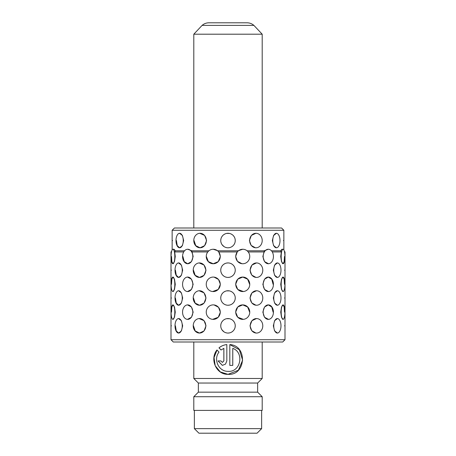<?xml version="1.0" encoding="UTF-8"?>
<svg xmlns="http://www.w3.org/2000/svg" width="456" height="456" viewBox="0 0 456 456"><rect width="100%" height="100%" fill="white"/><g stroke="black" fill="none" stroke-linecap="round" stroke-linejoin="round"><path stroke-width="0.68" d="M228 22.8L247.078 22.8C249.666 22.828 251.94 23.695 253.895 25.388L202.105 25.388C204.06 23.695 206.334 22.828 208.922 22.8L228 22.8M202.105 25.388L193.8 34.2L262.2 34.2L262.2 228M217.01 350.026L214.035 357.572L215.192 365.689L220.271 371.908L228 374.342C246.092 375.681 247.722 345.483 229.813 344.576L229.813 365.393L232.777 365.393L232.777 348.361C244.524 352.488 240.722 372.438 228 371.355C218.544 371.572 213.191 359.237 219 352.106L216.97 349.98C209.589 358.849 215.956 374.689 228 374.342L238.363 370.238L242.626 360.177L239.337 349.706L229.818 344.582M228.325 371.361L228 371.355M262.2 342L262.2 378.48L193.8 378.48L193.8 342M262.2 378.48L257.64 383.04L198.36 383.04L198.36 392.16L193.8 396.72L193.8 410.4L262.2 410.4L262.2 396.72L193.8 396.72M257.64 383.04L257.64 392.16L198.36 392.16M223.85 348.361L223.85 360.918L222.374 362.406L220.909 360.918L218.025 360.918L222.374 365.393L225.515 364.082L226.826 360.918L226.826 344.576C223.85 344.896 221.234 345.996 218.983 347.871L221.052 349.997L223.879 348.361L223.879 360.918L222.414 362.406M194.37 410.4L194.37 428.64L261.63 428.64L261.63 410.4M261.63 428.64L257.07 433.2L198.93 433.2L194.37 428.64M218.088 360.918L222.391 365.393M226.837 344.576C223.873 344.896 221.28 345.996 219.045 347.871L218.983 347.871M219.045 347.871L221.097 349.997M228 374.342L228.313 374.342M232.748 365.393L232.777 348.361M175.264 312.132L174.494 317.256L172.944 319.382A7.25 1.875 -90 0 0 174.819 312.132A7.25 1.875 -90 0 0 172.944 304.882L174.494 307.008L175.264 312.132M175.264 284.316L174.494 289.44L172.944 291.566A7.25 1.875 -90 0 0 174.819 284.316A7.25 1.875 -90 0 0 172.944 277.066L174.494 279.192L175.264 284.316M184.526 250.8L175.378 250.8L174.671 251.94L175.264 256.5L174.494 261.63L172.944 263.75L171.838 261.624L171.513 256.5M187.484 304.887L191.486 307.008L193.15 312.132L191.486 317.256L187.473 319.377M187.484 277.071L191.486 279.192L193.15 284.316L191.486 289.44L187.473 291.561M208.916 250.8L191.799 250.8L193.15 256.5L191.48 261.63L187.695 263.75L184.23 261.624L182.896 256.5M214.046 304.927L218.538 307.304L220.368 312.132L218.259 317.256L212.656 319.354M214.046 277.111L218.538 279.488L220.368 284.316L218.259 289.44L212.656 291.538M241.925 263.699L237.451 261.316L235.632 256.5L237.234 251.94L238.083 250.8L217.917 250.8L218.766 251.94L220.368 256.5L218.259 261.63L213.248 263.75L208.352 261.624L206.363 256.5M243.373 319.354L237.741 317.262L235.632 312.132L237.741 307.002L242.752 304.882L247.648 307.008L249.637 312.132M243.373 291.538L237.741 289.446L235.632 284.316L237.741 279.186L242.752 277.066L247.648 279.192L249.637 284.316M243.39 263.722L242.752 263.75A7.25 7.005 90 0 0 249.757 256.5A7.25 7.005 90 0 0 242.752 249.25A7.25 7.005 90 0 0 235.752 256.5A7.25 7.005 90 0 0 242.752 263.75M268.538 319.377L264.52 317.262L262.85 312.132L264.52 307.002L268.305 304.882L271.765 307.008L273.104 312.132M268.538 291.561L264.52 289.446L262.85 284.316L264.52 279.186L268.305 277.066L271.765 279.192L273.104 284.316M268.55 263.745L264.514 261.624L262.85 256.5L264.121 251.94L248.195 251.94M283.056 319.382L283.056 319.382A7.25 1.875 90 0 0 284.932 312.132A7.25 1.875 90 0 0 283.056 304.882A7.25 1.875 90 0 0 281.181 312.132A7.25 1.875 90 0 0 283.056 319.382L281.506 317.262L280.736 312.132L281.506 307.002L283.056 304.882L284.162 307.008L284.487 312.132M283.056 291.566L283.056 291.566A7.25 1.875 90 0 0 284.932 284.316A7.25 1.875 90 0 0 283.056 277.066A7.25 1.875 90 0 0 281.181 284.316A7.25 1.875 90 0 0 283.056 291.566L281.506 289.446L280.736 284.316L281.506 279.186L283.056 277.066L284.162 279.192L284.487 284.316M284.487 256.5L284.162 261.63L283.056 263.75L281.506 261.624L280.736 256.5L281.329 251.94L272.289 251.94M284.538 270.18C285.04 279.534 285.04 279.534 284.538 270.18C285.04 260.826 285.04 260.826 284.538 270.18M277.476 333.057L274.597 330.936L273.338 325.812L274.597 320.688L277.482 318.567M256.888 277.419L256.5 277.43A7.25 6.281 90 0 0 262.781 270.18A7.25 6.281 90 0 0 256.5 262.93L256.893 262.947M255.93 277.402L251.735 275.065L249.991 270.18L251.946 265.056L256.5 262.93A7.25 6.281 90 0 0 250.219 270.18A7.25 6.281 90 0 0 256.5 277.43M256.888 305.235L256.5 305.246A7.25 6.281 90 0 0 262.781 297.996A7.25 6.281 90 0 0 256.5 290.746L256.893 290.763M255.93 305.218L251.735 302.887L249.991 297.996L251.946 292.872L256.5 290.746A7.25 6.281 90 0 0 250.219 297.996A7.25 6.281 90 0 0 256.5 305.246L256.5 305.246M256.888 333.051L256.5 333.062A7.25 6.281 90 0 0 262.781 325.812A7.25 6.281 90 0 0 256.5 318.562L256.893 318.579M255.93 333.034L251.735 330.703L249.991 325.812L251.946 320.688L256.5 318.562A7.25 6.281 90 0 0 250.219 325.812A7.25 6.281 90 0 0 256.5 333.062L256.5 333.062M277.476 305.241L274.597 303.12L273.338 297.996L274.597 292.872L277.482 290.751M277.476 277.425L274.597 275.304L273.338 270.18L274.597 265.056L277.482 262.935M284.538 325.812C285.04 335.166 285.04 335.166 284.538 325.812C285.04 316.458 285.04 316.458 284.538 325.812M284.538 297.996C285.04 307.35 285.04 307.35 284.538 297.996C285.04 288.642 285.04 288.642 284.538 297.996M178.535 290.751L181.397 292.866L182.662 297.996L181.397 303.126L178.638 305.246L176.272 303.12L175.412 297.996M178.53 262.935L181.397 265.05L182.662 270.18L181.397 275.31L178.638 277.43L176.272 275.304L175.412 270.18M199.13 318.573L204.054 320.682L206.009 325.812L204.054 330.942L199.5 333.062L195.174 330.936L193.452 325.812M199.13 290.757L204.054 292.866L206.009 297.996L204.054 303.126L199.5 305.246L195.174 303.12L193.452 297.996M171.462 325.812C170.96 335.166 170.96 335.166 171.462 325.812C170.96 316.458 170.96 316.458 171.462 325.812M171.462 297.996C170.96 307.35 170.96 307.35 171.462 297.996C170.96 288.642 170.96 288.642 171.462 297.996M171.462 270.18C170.96 279.534 170.96 279.534 171.462 270.18C170.96 260.826 170.96 260.826 171.462 270.18M178.535 318.567L181.397 320.682L182.662 325.812L181.397 330.942L178.638 333.062L176.272 330.936L175.412 325.812M199.13 262.941L204.054 265.05L206.009 270.18L204.054 275.31L199.5 277.43L195.174 275.304L193.452 270.18M179.527 233.29L182.389 235.41L183.66 240.54L182.389 245.67L179.624 247.79L177.264 245.664L176.409 240.54M172.613 240.54C172.1 249.894 172.1 249.894 172.613 240.54C172.1 231.186 172.1 231.186 172.613 240.54M283.387 240.54C283.9 249.894 283.9 249.894 283.387 240.54C283.9 231.186 283.9 231.186 283.387 240.54M256.312 247.779L255.93 247.79A7.25 6.281 90 0 0 262.211 240.54A7.25 6.281 90 0 0 255.93 233.29L256.323 233.301M255.36 247.762L251.165 245.431L249.415 240.54L251.37 235.416L255.93 233.29A7.25 6.281 90 0 0 249.649 240.54A7.25 6.281 90 0 0 255.93 247.79M276.484 247.785L273.606 245.664L272.34 240.54L273.606 235.416L276.49 233.295M199.711 233.301L204.624 235.41L206.585 240.54L204.624 245.67L200.07 247.79L195.749 245.664L194.028 240.54M235.25 297.996A7.25 7.25 0 0 0 228 290.746A7.25 7.25 0 0 0 220.75 297.996A7.25 7.25 0 0 0 228 305.246A7.25 7.25 0 0 0 235.25 297.996L235.108 299.415M234.697 300.772L234.025 302.026M233.13 303.12L232.024 304.027M229.419 305.104L228 305.246M226.586 305.11L225.218 304.693L226.581 305.104M223.976 304.027L222.881 303.132M221.302 300.772L220.892 299.415L221.302 300.778M228 333.062L229.431 332.92L228 333.062M235.114 327.226L235.25 325.812L235.108 327.231M234.697 328.588L234.025 329.842M233.13 330.936L232.024 331.843M226.586 332.926L225.218 332.51M223.976 331.843L221.969 329.836M221.975 329.848L223.964 331.837M235.25 270.18A7.25 7.25 0 0 0 228 262.93A7.25 7.25 0 0 0 220.75 270.18A7.25 7.25 0 0 0 228 277.43A7.25 7.25 0 0 0 235.25 270.18L235.114 271.594M234.697 272.956L234.031 274.21M233.124 275.31L232.03 276.211M229.414 277.294L228 277.43M225.218 276.877L226.581 277.288L225.224 276.877M223.97 276.205L222.87 275.304M221.302 272.956L220.892 271.599L221.302 272.956M229.414 247.654L228.268 247.785M232.036 246.565L232.423 246.286M235.068 238.915L235.25 240.54A7.25 7.25 0 0 0 228 233.29A7.25 7.25 0 0 0 220.75 240.54A7.25 7.25 0 0 0 228 247.79A7.25 7.25 0 0 0 235.25 240.54L235.114 241.954M234.697 243.322L234.031 244.57M233.124 245.67L232.03 246.571M226.581 247.648L225.224 247.237M223.97 246.565L221.975 244.57M221.302 243.316L220.892 241.959M222.294 245.014L222.876 245.664M220.852 324.598L220.75 325.812A7.25 7.25 0 0 0 228 333.062A7.25 7.25 0 0 0 235.25 325.812L235.148 324.598M283.86 230.28L172.14 230.28L174.42 228L281.58 228L283.86 230.28L283.86 249.945A7.25 1.875 90 0 1 284.367 251.307L285 251.94L285 339.72L282.72 342L190.745 342M285 339.72L171 339.72L171 251.94L171.484 251.94M237.234 251.94L218.766 251.94M228 262.93L226.586 263.066M230.776 263.482L232.024 264.149M233.124 265.05L234.025 266.144M226.592 290.882L229.408 290.882M230.782 291.298L232.018 291.96M233.13 292.872L234.019 293.955M226.592 318.698L229.408 318.698M230.782 319.114L232.018 319.776M233.13 320.688L234.019 321.771M285 251.94L284.515 251.94M226.586 233.426L229.414 233.426M230.776 233.842L232.024 234.509M233.124 235.41L234.025 236.504M238.083 250.8L242.752 249.25M264.121 251.94L264.201 250.8L247.084 250.8M264.201 250.8L268.305 249.25A7.25 5.124 90 0 0 263.18 256.5A7.25 5.124 90 0 0 268.305 263.75A7.25 5.124 90 0 0 273.429 256.5A7.25 5.124 90 0 0 268.305 249.25M281.329 251.94L280.622 250.8L271.474 250.8M280.622 250.8L281.956 249.25L283.056 249.25A7.25 1.875 90 0 0 281.181 256.5A7.25 1.875 90 0 0 283.056 263.75A7.25 1.875 90 0 0 284.932 256.5A7.25 1.875 90 0 0 283.056 249.25M207.805 251.94L191.879 251.94M183.711 251.94L174.671 251.94M172.944 249.25A7.25 1.875 -90 0 0 171.068 256.5A7.25 1.875 -90 0 0 172.944 263.75A7.25 1.875 -90 0 0 174.819 256.5A7.25 1.875 -90 0 0 172.944 249.25L174.044 249.25L175.378 250.8M187.695 249.25A7.25 5.124 -90 0 0 182.565 256.5A7.25 5.124 -90 0 0 187.695 263.75A7.25 5.124 -90 0 0 192.82 256.5A7.25 5.124 -90 0 0 187.695 249.25L191.799 250.8M213.248 249.25A7.25 7.005 -90 0 0 206.243 256.5A7.25 7.005 -90 0 0 213.248 263.75A7.25 7.005 -90 0 0 220.248 256.5A7.25 7.005 -90 0 0 213.248 249.25L217.917 250.8M220.75 240.54L220.886 239.126M221.975 236.51L222.87 235.416M223.97 234.509L225.224 233.842M235.25 325.812A7.25 7.25 0 0 0 228 318.562A7.25 7.25 0 0 0 220.75 325.812L220.886 324.404M221.975 321.776L222.864 320.693M223.976 319.781L225.213 319.12M220.75 297.996L220.886 296.588M221.975 293.96L222.864 292.877M223.976 291.965L225.213 291.304M220.75 270.18L220.886 268.766M221.975 266.15L222.87 265.056M223.97 264.149L225.224 263.482M171.513 312.132L171.838 307.002L172.944 304.882A7.25 1.875 -90 0 0 171.068 312.132A7.25 1.875 -90 0 0 172.944 319.382L172.944 319.382M171.513 284.316L171.838 279.186L172.944 277.066A7.25 1.875 -90 0 0 171.068 284.316A7.25 1.875 -90 0 0 172.944 291.566L172.944 291.566M212.661 304.904L213.248 304.882A7.25 7.005 -90 0 0 206.243 312.132A7.25 7.005 -90 0 0 213.248 319.382A7.25 7.005 -90 0 0 220.248 312.132A7.25 7.005 -90 0 0 213.248 304.882L213.248 304.882M212.661 277.088L213.248 277.066A7.25 7.005 -90 0 0 206.243 284.316A7.25 7.005 -90 0 0 213.248 291.566A7.25 7.005 -90 0 0 220.248 284.316A7.25 7.005 -90 0 0 213.248 277.066L213.248 277.066M265.255 342L173.28 342L171 339.72M228.006 318.562L229.26 318.67M231.135 319.274L231.637 319.536M206.351 240.54A7.25 6.281 -90 0 0 200.07 233.29A7.25 6.281 -90 0 0 193.789 240.54A7.25 6.281 -90 0 0 200.07 247.79A7.25 6.281 -90 0 0 206.351 240.54M205.781 270.18A7.25 6.281 -90 0 0 199.5 262.93A7.25 6.281 -90 0 0 193.219 270.18A7.25 6.281 -90 0 0 199.5 277.43A7.25 6.281 -90 0 0 205.781 270.18M205.781 297.996A7.25 6.281 -90 0 0 199.5 290.746A7.25 6.281 -90 0 0 193.219 297.996A7.25 6.281 -90 0 0 199.5 305.246A7.25 6.281 -90 0 0 205.781 297.996M205.781 325.812A7.25 6.281 -90 0 0 199.5 318.562A7.25 6.281 -90 0 0 193.219 325.812A7.25 6.281 -90 0 0 199.5 333.062A7.25 6.281 -90 0 0 205.781 325.812M182.263 270.18A7.25 3.625 -90 0 0 178.638 262.93A7.25 3.625 -90 0 0 175.013 270.18A7.25 3.625 -90 0 0 178.638 277.43A7.25 3.625 -90 0 0 182.263 270.18M280.987 270.18A7.25 3.625 90 0 0 277.362 262.93A7.25 3.625 90 0 0 273.737 270.18A7.25 3.625 90 0 0 277.362 277.43A7.25 3.625 90 0 0 280.987 270.18M182.263 297.996A7.25 3.625 -90 0 0 178.638 290.746A7.25 3.625 -90 0 0 175.013 297.996A7.25 3.625 -90 0 0 178.638 305.246A7.25 3.625 -90 0 0 182.263 297.996M280.987 297.996A7.25 3.625 90 0 0 277.362 290.746A7.25 3.625 90 0 0 273.737 297.996A7.25 3.625 90 0 0 277.362 305.246A7.25 3.625 90 0 0 280.987 297.996M182.263 325.812A7.25 3.625 -90 0 0 178.638 318.562A7.25 3.625 -90 0 0 175.013 325.812A7.25 3.625 -90 0 0 178.638 333.062A7.25 3.625 -90 0 0 182.263 325.812M280.987 325.812A7.25 3.625 90 0 0 277.362 318.562A7.25 3.625 90 0 0 273.737 325.812A7.25 3.625 90 0 0 277.362 333.062A7.25 3.625 90 0 0 280.987 325.812M273.429 284.316A7.25 5.124 90 0 0 268.305 277.066A7.25 5.124 90 0 0 263.18 284.316A7.25 5.124 90 0 0 268.305 291.566A7.25 5.124 90 0 0 273.429 284.316M249.757 284.316A7.25 7.005 90 0 0 242.752 277.066A7.25 7.005 90 0 0 235.752 284.316A7.25 7.005 90 0 0 242.752 291.566A7.25 7.005 90 0 0 249.757 284.316M192.82 284.316A7.25 5.124 -90 0 0 187.695 277.066A7.25 5.124 -90 0 0 182.565 284.316A7.25 5.124 -90 0 0 187.695 291.566A7.25 5.124 -90 0 0 192.82 284.316M273.429 312.132A7.25 5.124 90 0 0 268.305 304.882A7.25 5.124 90 0 0 263.18 312.132A7.25 5.124 90 0 0 268.305 319.382A7.25 5.124 90 0 0 273.429 312.132M249.757 312.132A7.25 7.005 90 0 0 242.752 304.882A7.25 7.005 90 0 0 235.752 312.132A7.25 7.005 90 0 0 242.752 319.382A7.25 7.005 90 0 0 249.757 312.132M192.82 312.132A7.25 5.124 -90 0 0 187.695 304.882A7.25 5.124 -90 0 0 182.565 312.132A7.25 5.124 -90 0 0 187.695 319.382A7.25 5.124 -90 0 0 192.82 312.132M183.249 240.54A7.25 3.625 -90 0 0 179.624 233.29A7.25 3.625 -90 0 0 175.999 240.54A7.25 3.625 -90 0 0 179.624 247.79A7.25 3.625 -90 0 0 183.249 240.54M172.14 249.945L172.14 230.28M280.001 240.54A7.25 3.625 90 0 0 276.376 233.29A7.25 3.625 90 0 0 272.751 240.54A7.25 3.625 90 0 0 276.376 247.79A7.25 3.625 90 0 0 280.001 240.54M253.895 25.388L262.2 34.2M257.64 392.16L262.2 396.72M198.36 383.04L193.8 378.48M193.8 34.2L193.8 228M171.633 251.307L171 251.94"/></g></svg>

